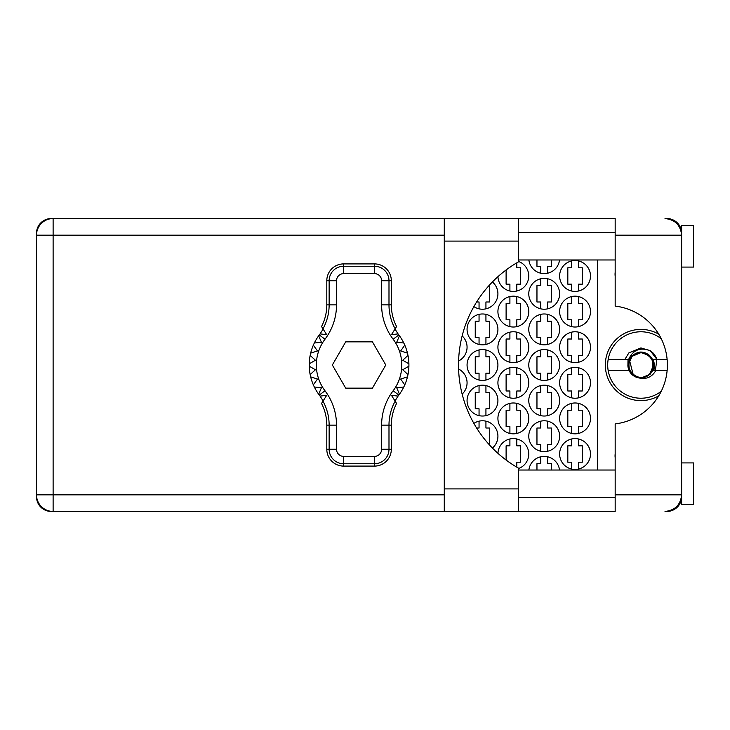 <?xml version="1.0" encoding="UTF-8"?>
<svg xmlns="http://www.w3.org/2000/svg" width="730" height="730" viewBox="0 0 730 730"><rect width="100%" height="100%" fill="white"/><g stroke="black" fill="none" stroke-linecap="round" stroke-linejoin="round"><path stroke-width="1.09" d="M615.171 457.664A14.837 14.837 0 0 1 615.171 453.914M615.171 276.086A14.837 14.837 0 0 1 615.171 272.336M658.761 334.185A35.606 35.606 0 0 0 605.325 365A35.606 35.606 0 0 0 658.761 395.815M559.627 454.005A15.43 15.43 0 0 0 575.058 469.436A15.43 15.43 0 0 0 590.488 454.005A15.43 15.43 0 0 0 575.058 438.584A15.43 15.43 0 0 0 559.627 454.005M518.327 468.605A15.43 15.43 0 0 0 513.683 438.584A15.43 15.43 0 0 0 497.933 453.33M559.627 418.409A15.43 15.43 0 0 0 575.058 433.83A15.43 15.43 0 0 0 590.488 418.409A15.43 15.43 0 0 0 575.058 402.978A15.43 15.43 0 0 0 559.627 418.409M497.915 418.409A15.43 15.43 0 0 0 513.345 433.83A15.43 15.43 0 0 0 528.775 418.409A15.43 15.43 0 0 0 513.345 402.978A15.43 15.43 0 0 0 497.915 418.409M559.627 382.803A15.43 15.43 0 0 0 575.058 398.233A15.43 15.43 0 0 0 590.488 382.803A15.43 15.43 0 0 0 575.058 367.373A15.43 15.43 0 0 0 559.627 382.803M497.915 382.803A15.43 15.43 0 0 0 513.345 398.233A15.43 15.43 0 0 0 528.775 382.803A15.43 15.43 0 0 0 513.345 367.373A15.43 15.43 0 0 0 497.915 382.803M462.145 394.1A15.43 15.43 0 0 0 458.586 369.024M559.627 347.197A15.43 15.43 0 0 0 575.058 362.627A15.43 15.43 0 0 0 590.488 347.197A15.43 15.43 0 0 0 575.058 331.767A15.43 15.43 0 0 0 559.627 347.197M497.915 347.197A15.43 15.43 0 0 0 513.345 362.627A15.43 15.43 0 0 0 528.775 347.197A15.43 15.43 0 0 0 513.345 331.767A15.43 15.43 0 0 0 497.915 347.197M458.586 360.976A15.43 15.43 0 0 0 462.145 335.9M559.627 311.591A15.43 15.43 0 0 0 575.058 327.022A15.43 15.43 0 0 0 590.488 311.591A15.43 15.43 0 0 0 575.058 296.17A15.43 15.43 0 0 0 559.627 311.591M497.915 311.591A15.43 15.43 0 0 0 513.345 327.022A15.43 15.43 0 0 0 528.775 311.591A15.43 15.43 0 0 0 513.345 296.17A15.43 15.43 0 0 0 497.915 311.591M559.627 275.995A15.43 15.43 0 0 0 575.058 291.416A15.43 15.43 0 0 0 590.488 275.995A15.43 15.43 0 0 0 575.058 260.564A15.43 15.43 0 0 0 559.627 275.995M497.933 276.67A15.43 15.43 0 0 0 513.683 291.416A15.43 15.43 0 0 0 518.327 261.395M528.775 436.202A15.43 15.43 0 0 0 544.206 451.633A15.43 15.43 0 0 0 559.627 436.202A15.43 15.43 0 0 0 544.206 420.781A15.43 15.43 0 0 0 528.775 436.202M492.403 448.028A15.43 15.43 0 0 0 489.748 422.588A15.43 15.43 0 0 0 473.88 423.4M528.775 400.606A15.43 15.43 0 0 0 544.206 416.027A15.43 15.43 0 0 0 559.627 400.606A15.43 15.43 0 0 0 544.206 385.175A15.43 15.43 0 0 0 528.775 400.606M467.063 400.606A15.43 15.43 0 0 0 482.493 416.027A15.43 15.43 0 0 0 497.915 400.606A15.43 15.43 0 0 0 482.493 385.175A15.43 15.43 0 0 0 467.063 400.606M528.775 365A15.43 15.43 0 0 0 544.206 380.43A15.43 15.43 0 0 0 559.627 365A15.43 15.43 0 0 0 544.206 349.57A15.43 15.43 0 0 0 528.775 365M467.063 365A15.43 15.43 0 0 0 482.493 380.43A15.43 15.43 0 0 0 497.915 365A15.43 15.43 0 0 0 482.493 349.57A15.43 15.43 0 0 0 467.063 365M528.775 329.394A15.43 15.43 0 0 0 544.206 344.825A15.43 15.43 0 0 0 559.627 329.394A15.43 15.43 0 0 0 544.206 313.973A15.43 15.43 0 0 0 528.775 329.394M467.063 329.394A15.43 15.43 0 0 0 482.493 344.825A15.43 15.43 0 0 0 497.915 329.394A15.43 15.43 0 0 0 482.493 313.973A15.43 15.43 0 0 0 467.063 329.394M528.775 293.798A15.43 15.43 0 0 0 544.206 309.219A15.43 15.43 0 0 0 559.627 293.798A15.43 15.43 0 0 0 544.206 278.367A15.43 15.43 0 0 0 528.775 293.798M473.88 306.6A15.43 15.43 0 0 0 497.915 293.798A15.43 15.43 0 0 0 492.403 281.972M528.876 259.971A15.43 15.43 0 0 0 559.527 259.971M571.617 438.967L571.617 445.82L567.821 445.82L567.821 462.2L571.617 462.2L571.617 469.043M540.766 456.77L540.766 463.623L536.961 463.623L536.961 470.029M509.905 438.967L509.905 445.82L506.109 445.82L506.109 460.028M509.102 462.2L509.905 462.2L509.905 462.756M571.617 403.362L571.617 410.214L567.821 410.214L567.821 426.594L571.617 426.594L571.617 433.447M509.905 403.362L509.905 410.214L506.109 410.214L506.109 426.594L509.905 426.594L509.905 433.447M571.617 367.765L571.617 374.609L567.821 374.609L567.821 390.988L571.617 390.988L571.617 397.841M509.905 367.765L509.905 374.609L506.109 374.609L506.109 390.988L509.905 390.988L509.905 397.841M571.617 332.159L571.617 339.012L567.821 339.012L567.821 355.391L571.617 355.391L571.617 362.235M509.905 332.159L509.905 339.012L506.109 339.012L506.109 355.391L509.905 355.391L509.905 362.235M571.617 296.553L571.617 303.406L567.821 303.406L567.821 319.786L571.617 319.786L571.617 326.638M509.905 296.553L509.905 303.406L506.109 303.406L506.109 319.786L509.905 319.786L509.905 326.638M571.617 260.957L571.617 267.8L567.821 267.8L567.821 284.18L571.617 284.18L571.617 291.033M509.905 267.244L509.905 267.8L509.102 267.8M506.109 269.972L506.109 284.18L509.905 284.18L509.905 291.033M540.766 421.164L540.766 428.017L536.961 428.017L536.961 444.397L540.766 444.397L540.766 451.249M479.053 421.164L479.053 428.017L476.635 428.017M540.766 385.568L540.766 392.411L536.961 392.411L536.961 408.791L540.766 408.791L540.766 415.644M479.053 385.568L479.053 392.411L475.248 392.411L475.248 408.791L479.053 408.791L479.053 415.644M540.766 349.962L540.766 356.815L536.961 356.815L536.961 373.185L540.766 373.185L540.766 380.038M479.053 349.962L479.053 356.815L475.248 356.815L475.248 373.185L479.053 373.185L479.053 380.038M540.766 314.356L540.766 321.209L536.961 321.209L536.961 337.588L540.766 337.588L540.766 344.432M479.053 314.356L479.053 321.209L475.248 321.209L475.248 337.588L479.053 337.588L479.053 344.432M540.766 278.75L540.766 285.603L536.961 285.603L536.961 301.983L540.766 301.983L540.766 308.836M476.635 301.983L479.053 301.983L479.053 308.836M536.961 259.971L536.961 266.377L540.766 266.377L540.766 273.23M681.318 231.957L681.628 232.678A14.719 14.719 0 0 0 666.919 218.553L665.021 218.553C675.04 219.611 680.579 225.15 681.628 235.17L615.171 235.17L615.171 306.089A59.34 59.34 0 0 1 615.171 423.911L615.171 494.83L681.628 494.83L681.628 504.448L693.5 504.448L693.5 462.911L681.628 462.911M444.278 235.17L53.117 235.17L53.117 218.553L51.219 218.553A14.719 14.719 0 0 0 36.5 233.271L36.5 496.728A14.719 14.719 0 0 0 51.219 511.447L53.117 511.447A16.617 16.617 0 0 1 36.5 494.83L444.278 494.83M681.628 267.089L693.5 267.089L693.5 225.552L681.628 225.552L681.628 494.83C680.579 504.85 675.04 510.389 665.021 511.447L666.919 511.447A14.719 14.719 0 0 0 681.619 497.322L681.446 497.322M559.527 470.029A15.43 15.43 0 0 0 528.876 470.029M597.605 259.971L597.605 470.029M547.646 273.23L547.646 266.377L551.442 266.377L551.442 259.971M485.934 308.836L485.934 301.983L489.73 301.983L489.73 285.603L488.99 285.603M547.646 308.836L547.646 301.983L551.442 301.983L551.442 285.603L547.646 285.603L547.646 278.75M485.934 344.432L485.934 337.588L489.73 337.588L489.73 321.209L485.934 321.209L485.934 314.356M547.646 344.432L547.646 337.588L551.442 337.588L551.442 321.209L547.646 321.209L547.646 314.356M485.934 380.038L485.934 373.185L489.73 373.185L489.73 356.815L485.934 356.815L485.934 349.962M547.646 380.038L547.646 373.185L551.442 373.185L551.442 356.815L547.646 356.815L547.646 349.962M485.934 415.644L485.934 408.791L489.73 408.791L489.73 392.411L485.934 392.411L485.934 385.568M547.646 415.644L547.646 408.791L551.442 408.791L551.442 392.411L547.646 392.411L547.646 385.568M488.99 444.397L489.73 444.397L489.73 428.017L485.934 428.017L485.934 421.164M547.646 451.249L547.646 444.397L551.442 444.397L551.442 428.017L547.646 428.017L547.646 421.164M516.785 291.033L516.785 284.18L520.59 284.18L520.59 267.8L516.785 267.8L516.785 262.846M578.498 291.033L578.498 284.18L582.303 284.18L582.303 267.8L578.498 267.8L578.498 260.957M516.785 326.638L516.785 319.786L520.59 319.786L520.59 303.406L516.785 303.406L516.785 296.553M578.498 326.638L578.498 319.786L582.303 319.786L582.303 303.406L578.498 303.406L578.498 296.553M516.785 362.235L516.785 355.391L520.59 355.391L520.59 339.012L516.785 339.012L516.785 332.159M578.498 362.235L578.498 355.391L582.303 355.391L582.303 339.012L578.498 339.012L578.498 332.159M516.785 397.841L516.785 390.988L520.59 390.988L520.59 374.609L516.785 374.609L516.785 367.765M578.498 397.841L578.498 390.988L582.303 390.988L582.303 374.609L578.498 374.609L578.498 367.765M516.785 433.447L516.785 426.594L520.59 426.594L520.59 410.214L516.785 410.214L516.785 403.362M578.498 433.447L578.498 426.594L582.303 426.594L582.303 410.214L578.498 410.214L578.498 403.362M516.785 467.154L516.785 462.2L520.59 462.2L520.59 445.82L516.785 445.82L516.785 438.967M551.442 470.029L551.442 463.623L547.646 463.623L547.646 456.77M578.498 469.043L578.498 462.2L582.303 462.2L582.303 445.82L578.498 445.82L578.498 438.967M615.171 235.17L615.171 218.553L518.327 218.553L518.327 261.951A118.68 118.68 0 0 0 518.327 468.049L518.327 511.447L444.278 511.447L444.278 218.553L53.117 218.553A16.617 16.617 0 0 0 36.5 235.17A16.617 16.617 0 0 1 53.117 218.553M518.327 497.322L615.171 497.322M518.327 470.029L615.171 470.029M518.327 259.971L615.171 259.971M518.327 232.678L615.171 232.678M615.171 494.83L615.171 511.447L53.117 511.447L53.117 235.17L36.5 235.17M681.628 494.83L681.336 497.97M681.336 232.021L681.628 235.17M323.135 400.934L320.087 396.116A49.841 49.841 0 0 0 319.311 395.067A49.841 49.841 0 0 1 318.672 394.209L321.455 387.666L318.672 394.209A49.841 49.841 0 0 1 314.347 387.028L321.455 387.666L314.347 387.028A49.841 49.841 0 0 1 313.352 384.874L317.459 379.034L313.352 384.874A49.841 49.841 0 0 1 310.661 376.881L317.459 379.034L310.661 376.881A49.841 49.841 0 0 1 309.237 366.186L315.415 369.754L309.237 366.186A49.841 49.841 0 0 1 309.237 363.814L315.415 360.246L310.15 355.437A49.841 49.841 0 0 1 310.661 353.119L317.459 350.966L313.352 345.126A49.841 49.841 0 0 1 314.347 342.972L321.455 342.334L318.672 335.791A49.841 49.841 0 0 1 319.311 334.933A49.841 49.841 0 0 0 320.087 333.884L326.693 334.687L321.538 326.547A47.258 47.258 0 0 0 326.803 304.875L329.139 304.875L329.139 280.74A14.5 14.5 0 0 1 343.638 266.24L374.49 266.24A14.5 14.5 0 0 1 388.99 280.74L388.99 304.875A49.585 49.585 0 0 0 395.158 328.819L396.591 326.547A47.258 47.258 0 0 1 391.326 304.875L391.326 280.74L381.617 280.74A7.117 7.117 0 0 0 374.49 273.622L343.638 273.622A7.117 7.117 0 0 0 336.521 280.74L336.521 304.875A56.967 56.967 0 0 1 324.987 339.231A42.723 42.723 0 0 0 324.987 390.769A56.967 56.967 0 0 1 336.521 425.125L336.521 449.26A7.117 7.117 0 0 0 343.638 456.378L374.49 456.378A7.117 7.117 0 0 0 381.617 449.26L381.617 425.125A56.967 56.967 0 0 1 393.141 390.769A42.723 42.723 0 0 0 393.141 339.231A56.967 56.967 0 0 1 381.617 304.875L381.617 280.74M336.521 280.74L326.803 280.74L326.803 304.875M326.803 280.74A16.826 16.826 0 0 1 343.638 263.904L343.638 273.622M374.49 273.622L374.49 263.904L343.638 263.904M374.49 263.904A16.826 16.826 0 0 1 391.326 280.74M395.158 328.819L391.444 334.687L398.051 333.884A49.841 49.841 0 0 0 398.826 334.933A49.841 49.841 0 0 1 408.9 366.186L402.723 369.754L407.988 374.563A49.841 49.841 0 0 1 407.477 376.881L400.67 379.034L404.776 384.874A49.841 49.841 0 0 1 403.781 387.028L396.673 387.666L399.456 394.209A49.841 49.841 0 0 1 398.826 395.067A49.841 49.841 0 0 0 398.051 396.116L395.003 400.934M403.781 342.972L396.673 342.334L399.456 335.791L396.673 342.334L403.781 342.972M408.9 363.814L402.723 360.246L407.988 355.437L402.723 360.246L408.9 363.814M407.477 353.119L400.67 350.966L404.776 345.126L400.67 350.966L407.477 353.119M315.415 369.754L310.15 374.563L315.415 369.754M398.051 396.116L391.444 395.313L396.591 403.453A47.258 47.258 0 0 0 391.326 425.125L388.99 425.125L388.99 449.26A14.5 14.5 0 0 1 374.49 463.76L343.638 463.76A14.5 14.5 0 0 1 329.139 449.26L329.139 425.125A49.585 49.585 0 0 0 322.97 401.181L321.538 403.453A47.258 47.258 0 0 1 326.803 425.125L326.803 449.26L336.521 449.26M381.617 449.26L391.326 449.26L391.326 425.125M391.326 449.26A16.826 16.826 0 0 1 374.49 466.096L374.49 456.378M343.638 456.378L343.638 466.096L374.49 466.096M343.638 466.096A16.826 16.826 0 0 1 326.803 449.26M408.9 366.186A49.841 49.841 0 0 1 407.988 374.563L402.723 369.754L408.9 366.186M407.477 376.881A49.841 49.841 0 0 1 404.776 384.874L400.67 379.034L407.477 376.881M403.781 387.028A49.841 49.841 0 0 1 399.456 394.209L396.673 387.666L403.781 387.028M310.15 355.437A49.841 49.841 0 0 0 309.237 363.814L315.415 360.246L310.15 355.437M313.352 345.126A49.841 49.841 0 0 0 310.661 353.119L317.459 350.966L313.352 345.126M318.672 335.791A49.841 49.841 0 0 0 314.347 342.972L321.455 342.334L318.672 335.791M320.087 333.884L323.135 329.066M398.051 333.884L395.003 329.066M385.787 365L372.428 341.859L345.701 341.859L332.342 365L345.701 388.141L372.428 388.141L385.787 365M322.97 328.819A49.585 49.585 0 0 0 329.139 304.875L336.521 304.875M395.158 401.181A49.585 49.585 0 0 0 388.99 425.125L381.617 425.125M320.087 396.116L326.693 395.313L322.97 401.181M667.147 359.662L657.137 359.662L650.248 350.701C640.11 346.951 632.864 349.935 628.53 359.662L608.127 359.662A33.233 33.233 0 0 0 608.127 370.338L629.014 370.338A13.058 13.058 0 0 1 627.9 365.849L631.696 355.765L640.922 351.942L648.778 354.57L645.128 352.891A12.821 12.821 0 0 1 641.67 377.793A12.821 12.821 0 0 1 628.192 366.478L628.639 363.595C630.218 356.222 634.781 352.59 642.327 352.718L645.128 352.891M661.252 391.289A33.233 33.233 0 0 1 608.127 370.338M608.127 359.662A33.233 33.233 0 0 1 661.252 338.711M628.53 359.662L629.014 359.662C636.952 349.542 644.9 349.542 652.839 359.662L657.137 359.662L652.994 352.928L650.248 350.701L640.922 347.927L628.858 352.928L624.716 359.662M638.431 377.812C646.105 379.719 651.954 377.227 655.96 370.338L652.839 370.338L650.156 374.234L640.922 378.058L638.431 377.812A13.058 13.058 0 0 1 629.014 370.338M653.578 353.539L654.244 354.324M654.792 355.045L656.964 359.16M655.385 370.338L656.854 359.662M655.96 370.338L667.147 370.338M628.001 359.662L627.9 365.849M627.791 365L628.192 366.478M653.25 359.662L654.673 365L653.907 370.338M642.29 352.718L640.922 352.636L632.18 356.258L628.658 363.504L632.18 356.258L640.922 352.636L642.29 352.718C657.42 353.667 655.96 378.149 640.922 377.364C624.98 378.122 624.98 351.878 640.922 352.636C656.872 351.878 656.872 378.122 640.922 377.364C624.98 378.122 624.98 351.878 640.922 352.636C653.076 355.848 655.987 362.883 649.663 373.742C638.933 385.559 620.363 366.998 632.18 356.258C642.92 344.441 661.48 363.002 649.663 373.742C639.599 384.929 621.248 368.65 631.249 357.308L630.328 358.64M629.506 360.273L633.229 374.673M518.327 488.899L444.278 488.899M518.327 241.101L444.278 241.101M381.617 304.875L391.326 304.875M398.826 334.933L393.141 339.231M398.826 395.067L393.141 390.769M324.987 390.769L319.311 395.067M324.987 339.231L319.311 334.933M336.521 425.125L326.803 425.125M518.327 218.553L444.278 218.553"/></g></svg>

